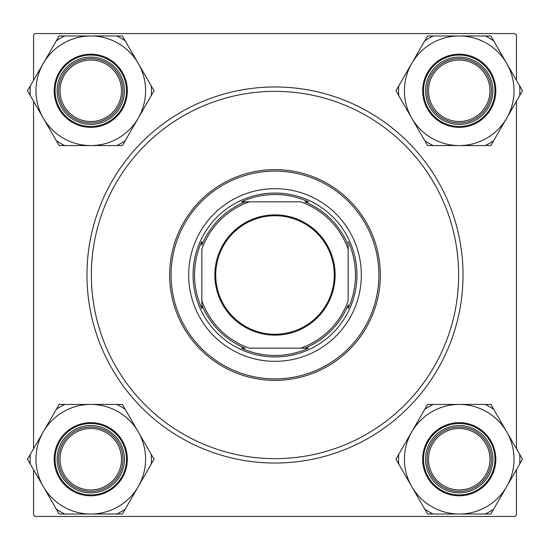 <?xml version="1.0" encoding="UTF-8"?>
<svg xmlns="http://www.w3.org/2000/svg" width="550" height="550" viewBox="0 0 550 550"><rect width="100%" height="100%" fill="white"/><g stroke="black" fill="none" stroke-linecap="round" stroke-linejoin="round"><path stroke-width="0.82" d="M275 463.031A188.031 188.031 0 0 1 86.969 275A188.031 188.031 0 0 1 275 86.969A188.031 188.031 0 0 1 463.031 275A188.031 188.031 0 0 1 275 463.031M516.443 80.279L516.443 35.021L514.979 33.557L35.021 33.557L33.557 35.021L33.557 80.279M33.557 101.262L33.557 448.738M33.557 469.721L33.557 514.979L35.021 516.443L514.979 516.443L516.443 514.979L516.443 469.721M516.443 101.262L516.443 448.738M361.336 275A86.336 86.336 0 0 0 275 188.664A86.336 86.336 0 0 0 188.664 275A86.336 86.336 0 0 0 275 361.336A86.336 86.336 0 0 0 361.336 275M171.105 275A103.895 103.895 0 0 0 275 378.895A103.895 103.895 0 0 0 378.895 275A103.895 103.895 0 0 0 275 171.105A103.895 103.895 0 0 0 171.105 275M380.359 275A105.359 105.359 0 0 1 275 380.359A105.359 105.359 0 0 1 169.641 275A105.359 105.359 0 0 1 275 169.641A105.359 105.359 0 0 1 380.359 275M91.355 275A183.645 183.645 0 0 0 275 458.645A183.645 183.645 0 0 0 458.645 275A183.645 183.645 0 0 0 275 91.355A183.645 183.645 0 0 0 91.355 275M428.498 459.229A30.731 30.731 0 0 0 459.229 489.954A30.731 30.731 0 0 0 489.954 459.229A30.731 30.731 0 0 0 459.229 428.498A30.731 30.731 0 0 0 428.498 459.229M491.418 459.229A32.196 32.196 0 0 1 459.229 491.418A32.196 32.196 0 0 1 427.034 459.229A32.196 32.196 0 0 1 459.229 427.034A32.196 32.196 0 0 1 491.418 459.229M411.771 431.832A54.794 54.794 0 0 1 459.229 404.429L427.591 404.429L395.952 459.229L427.591 514.023L490.861 514.023L522.5 459.229L490.861 404.429L459.229 404.429A54.794 54.794 0 0 1 506.681 486.626A54.794 54.794 0 0 1 411.771 486.626A54.794 54.794 0 0 1 411.771 431.832M433.235 404.429A60.651 60.651 0 0 0 424.772 409.317M442.399 430.079A33.653 33.653 0 0 1 488.373 442.399A33.653 33.653 0 0 1 476.053 488.373A33.653 33.653 0 0 1 430.079 476.053A33.653 33.653 0 0 1 442.399 430.079M477.517 490.909A36.582 36.582 0 0 1 427.549 477.517A36.582 36.582 0 0 1 440.935 427.549A36.582 36.582 0 0 1 490.909 440.935A36.582 36.582 0 0 1 477.517 490.909A36.582 36.582 0 0 0 490.909 440.935A36.582 36.582 0 0 0 440.935 427.549M485.224 514.023A60.651 60.651 0 0 0 493.687 509.135M519.681 464.111A60.651 60.651 0 0 0 519.681 454.341M493.687 409.317A60.651 60.651 0 0 0 485.224 404.429M398.777 454.341A60.651 60.651 0 0 0 398.777 464.111M424.772 509.135A60.651 60.651 0 0 0 433.235 514.023M459.229 35.977A54.794 54.794 0 0 1 506.681 63.374L490.861 35.977L427.591 35.977L395.952 90.771L427.591 145.571L490.861 145.571L522.5 90.771L506.681 63.374A54.794 54.794 0 0 1 459.229 145.571A54.794 54.794 0 0 1 411.771 63.374A54.794 54.794 0 0 1 459.229 35.977M493.687 40.865A60.651 60.651 0 0 0 485.224 35.977M476.053 61.627A33.653 33.653 0 0 1 488.373 107.601A33.653 33.653 0 0 1 442.399 119.921A33.653 33.653 0 0 1 430.079 73.948A33.653 33.653 0 0 1 476.053 61.627M440.935 122.451A36.582 36.582 0 0 1 427.549 72.483A36.582 36.582 0 0 1 477.517 59.091A36.582 36.582 0 0 1 490.909 109.065A36.582 36.582 0 0 1 440.935 122.451A36.582 36.582 0 0 0 490.909 109.065A36.582 36.582 0 0 0 477.517 59.091M424.772 140.683A60.651 60.651 0 0 0 433.235 145.571M485.224 145.571A60.651 60.651 0 0 0 493.687 140.683M519.681 95.659A60.651 60.651 0 0 0 519.681 85.889M433.235 35.977A60.651 60.651 0 0 0 424.772 40.865M398.777 85.889A60.651 60.651 0 0 0 398.777 95.659M489.954 90.771A30.731 30.731 0 0 0 459.229 60.046A30.731 30.731 0 0 0 428.498 90.771A30.731 30.731 0 0 0 459.229 121.502A30.731 30.731 0 0 0 489.954 90.771M427.034 90.771A32.196 32.196 0 0 1 459.229 58.582A32.196 32.196 0 0 1 491.418 90.771A32.196 32.196 0 0 1 459.229 122.966A32.196 32.196 0 0 1 427.034 90.771M90.771 514.023A54.794 54.794 0 0 1 43.319 486.626L59.139 514.023L122.409 514.023L154.048 459.229L122.409 404.429L59.139 404.429L27.5 459.229L43.319 486.626A54.794 54.794 0 0 1 90.771 404.429A54.794 54.794 0 0 1 138.229 486.626A54.794 54.794 0 0 1 90.771 514.023M56.313 509.135A60.651 60.651 0 0 0 64.776 514.023M73.948 488.373A33.653 33.653 0 0 1 61.627 442.399A33.653 33.653 0 0 1 107.601 430.079A33.653 33.653 0 0 1 119.921 476.053A33.653 33.653 0 0 1 73.948 488.373M109.065 427.549A36.582 36.582 0 0 1 122.451 477.517A36.582 36.582 0 0 1 72.483 490.909A36.582 36.582 0 0 1 59.091 440.935A36.582 36.582 0 0 1 109.065 427.549A36.582 36.582 0 0 0 59.091 440.935A36.582 36.582 0 0 0 72.483 490.909M125.228 409.317A60.651 60.651 0 0 0 116.765 404.429M64.776 404.429A60.651 60.651 0 0 0 56.313 409.317M30.319 454.341A60.651 60.651 0 0 0 30.319 464.111M116.765 514.023A60.651 60.651 0 0 0 125.228 509.135M151.222 464.111A60.651 60.651 0 0 0 151.222 454.341M60.046 459.229A30.731 30.731 0 0 0 90.771 489.954A30.731 30.731 0 0 0 121.502 459.229A30.731 30.731 0 0 0 90.771 428.498A30.731 30.731 0 0 0 60.046 459.229M122.966 459.229A32.196 32.196 0 0 1 90.771 491.418A32.196 32.196 0 0 1 58.582 459.229A32.196 32.196 0 0 1 90.771 427.034A32.196 32.196 0 0 1 122.966 459.229M138.229 118.167A54.794 54.794 0 0 1 90.771 145.571L122.409 145.571L154.048 90.771L122.409 35.977L59.139 35.977L27.5 90.771L59.139 145.571L90.771 145.571A54.794 54.794 0 0 1 43.319 63.374A54.794 54.794 0 0 1 138.229 63.374A54.794 54.794 0 0 1 138.229 118.167M116.765 145.571A60.651 60.651 0 0 0 125.228 140.683M107.601 119.921A33.653 33.653 0 0 1 61.627 107.601A33.653 33.653 0 0 1 73.948 61.627A33.653 33.653 0 0 1 119.921 73.948A33.653 33.653 0 0 1 107.601 119.921M72.483 59.091A36.582 36.582 0 0 1 122.451 72.483A36.582 36.582 0 0 1 109.065 122.451A36.582 36.582 0 0 1 59.091 109.065A36.582 36.582 0 0 1 72.483 59.091A36.582 36.582 0 0 0 59.091 109.065A36.582 36.582 0 0 0 109.065 122.451M64.776 35.977A60.651 60.651 0 0 0 56.313 40.865M30.319 85.889A60.651 60.651 0 0 0 30.319 95.659M56.313 140.683A60.651 60.651 0 0 0 64.776 145.571M151.222 95.659A60.651 60.651 0 0 0 151.222 85.889M125.228 40.865A60.651 60.651 0 0 0 116.765 35.977M121.502 90.771A30.731 30.731 0 0 0 90.771 60.046A30.731 30.731 0 0 0 60.046 90.771A30.731 30.731 0 0 0 90.771 121.502A30.731 30.731 0 0 0 121.502 90.771M58.582 90.771A32.196 32.196 0 0 1 90.771 58.582A32.196 32.196 0 0 1 122.966 90.771A32.196 32.196 0 0 1 90.771 122.966A32.196 32.196 0 0 1 58.582 90.771M275 214.857A60.143 60.143 0 0 1 335.143 275A60.143 60.143 0 0 1 275 335.143A60.143 60.143 0 0 1 214.857 275A60.143 60.143 0 0 1 275 214.857M275 334.262A59.263 59.263 0 0 0 334.262 275A59.263 59.263 0 0 0 275 215.738A59.263 59.263 0 0 0 215.738 275A59.263 59.263 0 0 0 275 334.262M348.164 245.156L348.164 249.281L348.164 245.156A79.014 79.014 0 0 0 304.844 201.836L308.529 201.836A80.479 80.479 0 0 0 241.471 201.836L249.281 201.836L241.471 201.836M275 356.943A81.943 81.943 0 0 1 193.057 275A81.943 81.943 0 0 1 275 193.057A81.943 81.943 0 0 1 356.943 275A81.943 81.943 0 0 1 275 356.943M245.156 201.836A79.014 79.014 0 0 0 201.836 245.156L201.836 241.471A80.479 80.479 0 0 0 201.836 308.529L201.836 304.844A79.014 79.014 0 0 0 245.156 348.164L241.471 348.164A80.479 80.479 0 0 0 308.529 348.164L300.719 348.164L308.529 348.164M201.836 304.844L201.836 300.719A77.557 77.557 0 0 0 249.281 348.164L300.719 348.164A77.557 77.557 0 0 0 348.164 300.719L348.164 249.281A77.557 77.557 0 0 0 300.719 201.836L249.281 201.836A77.557 77.557 0 0 0 201.836 249.281L201.836 308.529M304.844 348.164A79.014 79.014 0 0 0 348.164 304.844L348.164 308.529A80.479 80.479 0 0 0 348.164 241.471M441.375 428.306A35.702 35.702 0 0 0 428.306 477.077A35.702 35.702 0 0 0 477.077 490.146A35.702 35.702 0 0 0 490.146 441.375A35.702 35.702 0 0 0 441.375 428.306M477.077 59.854A35.702 35.702 0 0 0 428.306 72.923A35.702 35.702 0 0 0 441.375 121.694A35.702 35.702 0 0 0 490.146 108.625A35.702 35.702 0 0 0 477.077 59.854M72.923 490.146A35.702 35.702 0 0 0 121.694 477.077A35.702 35.702 0 0 0 108.625 428.306A35.702 35.702 0 0 0 59.854 441.375A35.702 35.702 0 0 0 72.923 490.146M108.625 121.694A35.702 35.702 0 0 0 121.694 72.923A35.702 35.702 0 0 0 72.923 59.854A35.702 35.702 0 0 0 59.854 108.625A35.702 35.702 0 0 0 108.625 121.694"/></g></svg>
